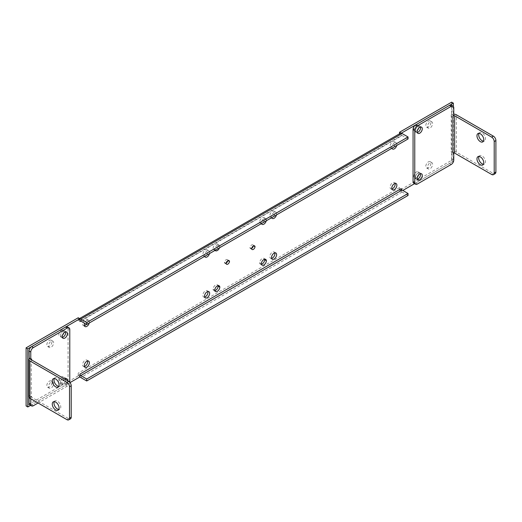 <?xml version="1.0" encoding="UTF-8"?>
<svg xmlns="http://www.w3.org/2000/svg" width="522" height="522" viewBox="0 0 522 522"><rect width="100%" height="100%" fill="white"/><g stroke="black" fill="none" stroke-linecap="round" stroke-linejoin="round"><path stroke-width="0.39" stroke-dasharray="2.61 1.96" d="M452.92 153.096L453.768 152.6L452.215 151.706A3.608 2.081 0 0 1 456.326 152.111L493.349 173.487A3.608 2.088 -120 0 0 495.15 173.663M478.968 156.443A4.815 2.78 60 0 1 479.666 155.68A4.815 2.78 60 0 1 483.372 156.972A4.815 2.78 60 0 1 485.473 161.813A4.815 2.78 60 0 1 484.475 164.019A4.815 2.78 60 0 1 483.47 164.241M478.968 133.345A4.815 2.78 60 0 1 479.666 132.588A4.815 2.78 60 0 1 483.372 133.873A4.815 2.78 60 0 1 485.473 138.721A4.815 2.78 60 0 1 484.475 140.927A4.815 2.78 60 0 1 483.47 141.149M452.072 151.621L452.215 151.706A3.608 2.081 0 0 0 451.217 152.111L452.072 151.621L452.072 159.066A3.608 2.088 120 0 1 449.514 163.49L415.616 183.059A3.608 2.088 120 0 1 413.815 183.242M451.321 105.176A3.608 2.088 120 0 1 452.072 106.827L452.072 114.272L451.217 114.768A3.608 2.081 180 0 1 452.215 114.357A3.608 2.081 180 0 1 453.768 114.155M453.768 115.258L452.072 114.272M417.287 132.51A3.608 2.088 -60 0 1 416.223 132.386A3.608 2.088 -60 0 1 415.473 130.735A3.608 2.088 -60 0 1 417.045 127.1A3.608 2.088 -60 0 1 419.832 126.135A3.608 2.088 -60 0 1 420.471 126.996A3.608 2.088 120 0 0 419.832 126.135A3.608 2.088 120 0 0 417.045 127.1A3.608 2.088 120 0 0 415.473 130.735A3.608 2.088 120 0 0 416.223 132.386A3.608 2.088 120 0 0 417.287 132.51M417.287 179.19A3.608 2.088 -60 0 1 416.223 179.072A3.608 2.088 -60 0 1 415.473 177.415A3.608 2.088 -60 0 1 417.045 173.78A3.608 2.088 -60 0 1 419.832 172.815A3.608 2.088 -60 0 1 420.471 173.676A3.608 2.088 120 0 0 419.832 172.815A3.608 2.088 120 0 0 417.045 173.78A3.608 2.088 120 0 0 415.473 177.415A3.608 2.088 120 0 0 416.223 179.072A3.608 2.088 120 0 0 417.287 179.19M30.576 405.366L70.026 382.587M80.153 320.978L401.496 135.452A1.201 0.698 60 0 0 401.242 136.001L401.242 133.221M453.344 106.423L453.344 161.278L414.559 183.672M451.641 102.162L451.641 160.293L399.539 190.373L399.539 187.594A3.608 2.088 -120 0 0 401.242 191.359L402.801 190.458M408.054 195.456L402.097 192.018A3.608 2.088 -120 0 1 401.242 191.359L401.242 188.579M53.629 342.837A3.608 2.088 120 0 0 52.885 341.186A3.608 2.088 120 0 0 50.099 342.151A3.608 2.088 120 0 0 48.526 345.786A3.608 2.088 120 0 0 49.27 347.437A3.608 2.088 120 0 0 52.056 346.471A3.608 2.088 120 0 0 53.629 342.837M89.229 323.02A3.608 2.088 120 0 0 89.379 321.957A3.608 2.088 120 0 0 88.629 320.299A3.608 2.088 120 0 0 84.603 323.255M60.572 335.639A3.608 2.088 120 0 0 61.315 337.29A3.608 2.088 120 0 0 62.379 337.414A3.608 2.088 -60 0 1 61.315 337.29A3.608 2.088 -60 0 1 60.572 335.639A3.608 2.088 -60 0 1 62.144 332.005A3.608 2.088 -60 0 1 64.93 331.033A3.608 2.088 120 0 0 62.144 332.005A3.608 2.088 120 0 0 60.572 335.639M65.563 331.894A3.608 2.088 120 0 0 64.93 331.033A3.608 2.088 -60 0 1 65.563 331.894M60.572 382.319A3.608 2.088 120 0 0 61.315 383.97A3.608 2.088 120 0 0 64.004 383.102A3.608 2.088 120 0 0 65.668 379.611A3.608 2.088 -60 0 1 64.004 383.102A3.608 2.088 -60 0 1 61.315 383.97A3.608 2.088 -60 0 1 60.572 382.319A3.608 2.088 -60 0 1 62.144 378.685A3.608 2.088 -60 0 1 64.93 377.719A3.608 2.088 120 0 0 62.144 378.685A3.608 2.088 120 0 0 60.572 382.319M65.563 378.581A3.608 2.088 120 0 0 64.93 377.719A3.608 2.088 -60 0 1 65.563 378.581M209.492 253.588A3.608 2.088 120 0 0 209.642 252.524A3.608 2.088 120 0 0 208.891 250.867A3.608 2.088 120 0 0 206.105 251.832A3.608 2.088 120 0 0 204.533 255.467A3.608 2.088 120 0 0 204.676 256.367M276.471 214.92A3.608 2.088 120 0 0 276.614 213.85A3.608 2.088 120 0 0 275.87 212.2A3.608 2.088 120 0 0 273.084 213.165A3.608 2.088 120 0 0 271.512 216.8A3.608 2.088 120 0 0 271.655 217.7M396.733 145.488A3.608 2.088 120 0 0 396.877 144.418A3.608 2.088 120 0 0 396.133 142.767A3.608 2.088 120 0 0 393.347 143.733A3.608 2.088 120 0 0 391.774 147.367A3.608 2.088 120 0 0 391.918 148.268M427.518 167.268A3.608 2.088 120 0 0 428.262 168.919A3.608 2.088 120 0 0 431.048 167.953A3.608 2.088 120 0 0 432.621 164.319A3.608 2.088 120 0 0 431.877 162.668A3.608 2.088 120 0 0 429.091 163.634A3.608 2.088 120 0 0 427.518 167.268M427.518 126.487A3.608 2.088 120 0 0 428.262 128.138A3.608 2.088 120 0 0 431.048 127.172A3.608 2.088 120 0 0 432.621 123.538A3.608 2.088 120 0 0 431.877 121.88A3.608 2.088 120 0 0 429.091 122.853A3.608 2.088 120 0 0 427.518 126.487M266.259 220.813A3.608 2.088 120 0 0 266.396 219.997A3.608 2.088 120 0 0 265.652 218.587A3.608 2.088 120 0 0 262.971 219.455A3.608 2.088 120 0 0 261.307 222.94A3.608 2.088 120 0 0 261.444 223.592M219.508 247.806A3.608 2.088 120 0 0 219.84 246.384A3.608 2.088 120 0 0 219.103 244.975A3.608 2.088 120 0 0 216.421 245.836A3.608 2.088 120 0 0 214.751 249.32A3.608 2.088 120 0 0 215.09 250.358M53.629 383.624A3.608 2.088 120 0 0 52.885 381.967A3.608 2.088 120 0 0 50.099 382.933A3.608 2.088 120 0 0 48.526 386.567A3.608 2.088 120 0 0 49.27 388.224A3.608 2.088 120 0 0 52.056 387.252A3.608 2.088 120 0 0 53.629 383.624M46.823 385.588A3.608 2.088 -60 0 1 48.396 381.954A3.608 2.088 -60 0 1 51.182 380.988A3.608 2.088 -60 0 1 51.926 382.639A3.608 2.088 -60 0 1 50.353 386.273A3.608 2.088 -60 0 1 47.567 387.239A3.608 2.088 -60 0 1 46.823 385.588M79.905 318.746A3.608 2.088 60 0 0 78.953 318.89A3.608 2.088 60 0 0 78.202 320.541L78.202 317.761M78.202 375.899L78.202 373.119A3.608 2.088 60 0 0 79.905 376.884L78.202 375.899L26.1 405.979M399.539 133.795L399.539 135.022A3.608 2.088 -120 0 1 400.289 133.364M46.823 344.801A3.608 2.088 -60 0 1 48.396 341.166A3.608 2.088 -60 0 1 51.182 340.2A3.608 2.088 -60 0 1 51.926 341.851A3.608 2.088 -60 0 1 50.353 345.486A3.608 2.088 -60 0 1 47.567 346.458A3.608 2.088 -60 0 1 46.823 344.801M84.381 366.477A3.608 2.088 -60 0 1 83.318 366.359A3.608 2.088 -60 0 1 82.567 364.702A3.608 2.088 -60 0 1 84.146 361.067A3.608 2.088 -60 0 1 86.926 360.102A3.608 2.088 -60 0 1 87.565 360.963M84.381 325.695A3.608 2.088 -60 0 1 83.318 325.571A3.608 2.088 -60 0 1 82.567 323.921A3.608 2.088 -60 0 1 84.146 320.286A3.608 2.088 -60 0 1 86.926 319.32A3.608 2.088 -60 0 1 87.676 320.971A3.608 2.088 -60 0 1 86.378 324.279M62.523 335.202A3.608 2.088 -60 0 1 59.612 336.305A3.608 2.088 -60 0 1 58.869 334.654A3.608 2.088 -60 0 1 60.441 331.02A3.608 2.088 -60 0 1 63.227 330.054A3.608 2.088 -60 0 1 63.971 331.705A3.608 2.088 -60 0 1 63.723 333.121M63.971 378.385A3.608 2.088 -60 0 1 62.399 382.019A3.608 2.088 -60 0 1 59.612 382.991A3.608 2.088 -60 0 1 58.869 381.334A3.608 2.088 -60 0 1 60.441 377.7A3.608 2.088 -60 0 1 63.227 376.734A3.608 2.088 -60 0 1 63.971 378.385M417.424 130.304A3.608 2.088 -60 0 1 414.52 131.407A3.608 2.088 -60 0 1 413.77 129.756A3.608 2.088 -60 0 1 415.349 126.122A3.608 2.088 -60 0 1 418.129 125.15A3.608 2.088 -60 0 1 418.879 126.807A3.608 2.088 -60 0 1 418.624 128.216M417.424 176.984A3.608 2.088 -60 0 1 414.52 178.087A3.608 2.088 -60 0 1 413.77 176.436A3.608 2.088 -60 0 1 415.349 172.802A3.608 2.088 -60 0 1 418.129 171.829A3.608 2.088 -60 0 1 418.879 173.487A3.608 2.088 -60 0 1 418.624 174.903M204.644 297.044A3.608 2.088 -60 0 1 203.58 296.927A3.608 2.088 -60 0 1 202.83 295.269A3.608 2.088 -60 0 1 204.409 291.635A3.608 2.088 -60 0 1 207.188 290.669A3.608 2.088 -60 0 1 207.828 291.53M205.361 255.976A3.608 2.088 -60 0 1 203.58 256.139A3.608 2.088 -60 0 1 202.83 254.488A3.608 2.088 -60 0 1 204.409 250.854A3.608 2.088 -60 0 1 207.188 249.888A3.608 2.088 -60 0 1 207.939 251.539A3.608 2.088 -60 0 1 205.407 255.943M272.334 217.309A3.608 2.088 -60 0 1 270.553 217.472A3.608 2.088 -60 0 1 269.809 215.814A3.608 2.088 -60 0 1 271.381 212.186A3.608 2.088 -60 0 1 274.167 211.214A3.608 2.088 -60 0 1 274.911 212.872A3.608 2.088 -60 0 1 272.386 217.276M271.616 258.377A3.608 2.088 -60 0 1 270.553 258.253A3.608 2.088 -60 0 1 269.809 256.602A3.608 2.088 -60 0 1 271.381 252.968A3.608 2.088 -60 0 1 274.167 252.002A3.608 2.088 -60 0 1 274.807 252.863M391.878 188.944A3.608 2.088 -60 0 1 390.815 188.82A3.608 2.088 -60 0 1 390.071 187.17A3.608 2.088 -60 0 1 391.644 183.535A3.608 2.088 -60 0 1 394.43 182.57A3.608 2.088 -60 0 1 395.063 183.431M392.596 147.876A3.608 2.088 -60 0 1 390.815 148.039A3.608 2.088 -60 0 1 390.071 146.382A3.608 2.088 -60 0 1 391.644 142.754A3.608 2.088 -60 0 1 394.43 141.782A3.608 2.088 -60 0 1 395.174 143.439A3.608 2.088 -60 0 1 392.648 147.843M430.924 163.34A3.608 2.088 -60 0 1 429.345 166.975A3.608 2.088 -60 0 1 426.565 167.94A3.608 2.088 -60 0 1 425.815 166.283A3.608 2.088 -60 0 1 427.394 162.655A3.608 2.088 -60 0 1 430.174 161.683A3.608 2.088 -60 0 1 430.924 163.34M430.924 122.553A3.608 2.088 -60 0 1 429.345 126.187A3.608 2.088 -60 0 1 426.565 127.153A3.608 2.088 -60 0 1 425.815 125.502A3.608 2.088 -60 0 1 427.394 121.867A3.608 2.088 -60 0 1 430.174 120.902A3.608 2.088 -60 0 1 430.924 122.553M251.695 248.387A2.408 1.39 -60 0 1 250.436 248.537A2.408 1.39 -60 0 1 249.947 247.676A2.408 1.39 -60 0 1 251.089 245.405A2.408 1.39 -60 0 1 252.844 244.857A2.408 1.39 -60 0 1 253.327 245.725A2.408 1.39 -60 0 1 253.287 245.992M226.156 263.127A2.408 1.39 -60 0 1 224.904 263.277A2.408 1.39 -60 0 1 224.414 262.416A2.408 1.39 -60 0 1 225.556 260.145A2.408 1.39 -60 0 1 227.311 259.604A2.408 1.39 -60 0 1 227.794 260.465A2.408 1.39 -60 0 1 227.755 260.739M214.855 290.656A3.608 2.088 -60 0 1 213.792 290.539A3.608 2.088 -60 0 1 213.054 289.123A3.608 2.088 -60 0 1 214.718 285.638A3.608 2.088 -60 0 1 217.4 284.771A3.608 2.088 -60 0 1 218.039 285.632M261.405 264.276A3.608 2.088 -60 0 1 260.341 264.152A3.608 2.088 -60 0 1 259.604 262.736A3.608 2.088 -60 0 1 261.268 259.251A3.608 2.088 -60 0 1 263.956 258.39A3.608 2.088 -60 0 1 264.589 259.251M262.122 223.201A3.608 2.088 -60 0 1 260.341 223.364A3.608 2.088 -60 0 1 259.604 221.954A3.608 2.088 -60 0 1 261.268 218.47A3.608 2.088 -60 0 1 263.956 217.602A3.608 2.088 -60 0 1 264.693 219.018A3.608 2.088 -60 0 1 262.175 223.175M213.054 248.341A3.608 2.088 -60 0 1 214.718 244.857A3.608 2.088 -60 0 1 217.4 243.989A3.608 2.088 -60 0 1 218.144 245.399A3.608 2.088 -60 0 1 216.473 248.883A3.608 2.088 -60 0 1 213.792 249.751A3.608 2.088 -60 0 1 213.054 248.341L214.751 249.32M249.947 247.676L251.65 248.655M224.414 262.416L226.117 263.401M214.751 290.108L213.054 289.123M261.307 263.721L259.604 262.736M261.307 222.94L259.604 221.954M266.396 219.997L264.693 219.018M219.84 246.384L218.144 245.399M408.054 138.95L402.097 135.511L80.753 321.037L401.242 136.001M401.496 135.452A1.201 0.698 60 0 1 402.097 135.511M401.242 191.359L399.539 190.373M451.641 160.293L453.344 161.278M29.225 358.568A3.608 2.081 180 0 1 29.93 357.994L29.082 358.483M29.082 397.51L29.082 395.833L29.93 395.337A3.608 2.081 0 0 0 29.225 395.917A3.608 2.081 0 0 0 28.873 396.811M31.281 359.469L31.281 396.811A1.201 0.692 180 0 0 31.633 397.307L68.656 418.677A3.608 2.088 -120 0 0 70.457 418.859M31.281 396.811A1.201 0.692 180 0 1 31.633 396.322L30.778 396.811L29.082 395.833M29.826 404.928A3.608 2.088 120 0 0 31.633 404.752L65.531 385.184A3.608 2.088 120 0 0 68.082 380.76L68.082 328.521A3.608 2.088 120 0 0 67.338 326.863M30.778 398.782L30.778 396.811M69.752 382.254A3.608 2.088 -60 0 1 67.234 386.163L38.08 402.997M64.624 379.005A3.608 2.088 120 0 0 62.268 383.298A3.608 2.088 120 0 0 63.018 384.955A3.608 2.088 120 0 0 65.707 384.081A3.608 2.088 120 0 0 67.371 380.59M54.275 378.541A4.815 2.78 60 0 1 54.973 377.778A4.815 2.78 60 0 1 58.679 379.07A4.815 2.78 60 0 1 60.78 383.911A4.815 2.78 60 0 1 59.782 386.117A4.815 2.78 60 0 1 58.777 386.339M54.275 401.633A4.815 2.78 60 0 1 54.973 400.876A4.815 2.78 60 0 1 58.679 402.162A4.815 2.78 60 0 1 60.78 407.01A4.815 2.78 60 0 1 59.782 409.215A4.815 2.78 60 0 1 58.777 409.437M456.326 152.111L456.326 114.768M451.217 114.768L451.217 152.111M493.349 173.487L491.646 174.465M453.768 160.052L452.072 159.066M449.514 163.49L451.217 164.469M452.072 106.827L453.768 107.813M417.319 184.044L415.616 183.059M78.202 320.541L399.539 135.022M399.539 187.594L78.202 373.119M402.097 192.018L80.753 377.543M29.93 395.337L29.93 357.994M68.656 418.677L66.953 419.662M33.336 405.738L31.633 404.752M31.633 397.307L31.633 396.322M68.082 328.521L69.785 329.499M69.785 381.745L68.082 380.76M65.531 385.184L67.234 386.163M479.666 155.68L477.963 156.665M484.475 164.019L482.772 165.004M479.666 132.588L477.963 133.567M484.475 140.927L482.772 141.906M414.52 178.087L417.92 180.051M418.129 171.829L421.535 173.8M414.52 131.407L417.92 133.371M418.129 125.15L421.535 127.12M52.885 381.967L51.182 380.988M49.27 388.224L47.567 387.239M52.885 341.186L51.182 340.2M49.27 347.437L47.567 346.458M88.629 361.087L86.926 360.102M85.021 367.338L83.318 366.359M88.629 320.299L86.926 319.32M85.021 326.557L83.318 325.571M66.627 332.018L63.227 330.054M63.018 338.276L59.612 336.305M63.018 384.955L59.612 382.991M66.627 378.698L63.227 376.734M205.283 297.905L203.58 296.927M208.891 291.654L207.188 290.669M205.283 257.124L203.58 256.139M208.891 250.867L207.188 249.888M272.256 218.45L270.553 217.472M275.87 212.2L274.167 211.214M272.256 259.238L270.553 258.253M275.87 252.981L274.167 252.002M392.518 189.806L390.815 188.82M396.133 183.548L394.43 182.57M392.518 149.018L390.815 148.039M396.133 142.767L394.43 141.782M428.262 168.919L426.565 167.94M431.877 162.668L430.174 161.683M428.262 128.138L426.565 127.153M431.877 121.88L430.174 120.902M252.844 244.857L254.547 245.842M250.436 248.537L252.139 249.523M227.311 259.604L229.014 260.582M224.904 263.277L226.607 264.262M219.103 285.756L217.4 284.771M215.495 291.517L213.792 290.539M265.652 259.369L263.956 258.39M262.044 265.137L260.341 264.152M265.652 218.587L263.956 217.602M262.044 224.349L260.341 223.364M219.103 244.975L217.4 243.989M215.495 250.736L213.792 249.751M78.953 318.89L79.553 318.544M58.086 387.102L59.782 386.117M53.27 378.763L54.973 377.778M58.086 410.194L59.782 409.215M53.27 401.855L54.973 400.876"/><path stroke-width="0.78" d="M453.768 152.887L453.768 160.052A3.608 2.088 -60 0 1 451.217 164.469L417.319 184.044A3.608 2.088 -60 0 1 415.512 184.22A3.608 2.088 -60 0 1 414.768 182.57L414.768 130.33A3.608 2.088 -60 0 1 417.319 125.906L451.217 106.338A3.608 2.088 -60 0 1 453.024 106.155A3.608 2.088 -60 0 1 453.768 107.813L453.768 115.258L452.92 115.747A1.201 0.692 0 0 1 454.623 115.747L491.646 137.123A3.608 2.088 60 0 1 494.197 141.547L494.197 172.997A3.608 2.088 60 0 1 493.453 174.648L495.15 173.663A3.608 2.088 -120 0 0 495.9 172.012L495.9 140.562A3.608 2.088 -120 0 0 493.349 136.138L456.326 114.768A3.608 2.081 180 0 0 453.768 114.155M483.47 164.241A4.815 2.78 60 0 1 478.667 157.885A4.815 2.78 60 0 1 478.968 156.443M483.47 141.149A4.815 2.78 60 0 1 478.667 134.787A4.815 2.78 60 0 1 478.968 133.345M493.453 174.648A3.608 2.088 60 0 1 491.646 174.465L454.623 153.096A1.201 0.692 180 0 0 452.92 153.096L452.92 115.747M453.024 106.155L451.321 105.176A3.608 2.088 120 0 0 449.514 105.353L415.616 124.921A3.608 2.088 120 0 0 413.065 129.345L413.065 181.584A3.608 2.088 120 0 0 413.815 183.242L415.512 184.22M420.582 127.786A3.608 2.088 -60 0 1 417.287 132.51A3.608 2.088 120 0 0 420.582 127.786A3.608 2.088 120 0 0 420.471 126.996A3.608 2.088 -60 0 1 420.582 127.786M420.582 174.465A3.608 2.088 -60 0 1 417.287 179.19A3.608 2.088 120 0 0 420.582 174.465A3.608 2.088 120 0 0 420.471 173.676A3.608 2.088 -60 0 1 420.582 174.465M417.176 178.4A3.608 2.088 120 0 0 417.92 180.051A3.608 2.088 120 0 0 420.706 179.085A3.608 2.088 120 0 0 422.278 175.451A3.608 2.088 120 0 0 421.535 173.8A3.608 2.088 120 0 0 418.748 174.766A3.608 2.088 120 0 0 417.176 178.4M417.176 131.72A3.608 2.088 120 0 0 417.92 133.371A3.608 2.088 120 0 0 420.706 132.405A3.608 2.088 120 0 0 422.278 128.771A3.608 2.088 120 0 0 421.535 127.12A3.608 2.088 120 0 0 418.748 128.086A3.608 2.088 120 0 0 417.176 131.72M483.77 162.799A4.815 2.78 -120 0 0 481.669 157.951A4.815 2.78 -120 0 0 477.963 156.665A4.815 2.78 -120 0 0 476.964 158.864A4.815 2.78 -120 0 0 479.065 163.712A4.815 2.78 -120 0 0 482.772 165.004A4.815 2.78 -120 0 0 483.77 162.799M483.77 139.7A4.815 2.78 -120 0 0 481.669 134.859A4.815 2.78 -120 0 0 477.963 133.567A4.815 2.78 -120 0 0 476.964 135.772A4.815 2.78 -120 0 0 479.065 140.62A4.815 2.78 -120 0 0 482.772 141.906A4.815 2.78 -120 0 0 483.77 139.7M86.711 379.018L408.054 193.492L408.054 195.456L86.711 380.982L86.711 379.018L80.753 375.579A1.201 0.698 -120 0 1 79.905 374.104L79.905 376.884L70.026 382.587M27.803 406.964L27.803 348.827L79.905 318.746L78.202 317.761L26.1 347.841L26.1 405.979L27.803 406.964L30.576 405.366M86.711 322.511L408.054 136.986L408.054 138.95L86.711 324.475L86.711 322.511L80.753 319.066A3.608 2.088 60 0 0 79.905 318.746L79.905 321.526A1.201 0.698 -120 0 1 80.153 320.978A1.201 0.698 -120 0 1 80.753 321.037L79.905 321.526M408.054 136.986L402.097 133.547A3.608 2.088 -120 0 0 401.242 133.221L399.539 132.242L451.641 102.162L453.344 103.141L401.242 133.221A3.608 2.088 -120 0 0 400.289 133.364L79.553 318.544M453.344 103.141L453.344 106.423M402.801 190.458L414.559 183.672M89.379 362.738A3.608 2.088 120 0 0 88.629 361.087A3.608 2.088 120 0 0 85.849 362.053A3.608 2.088 120 0 0 84.27 365.687A3.608 2.088 120 0 0 85.021 367.338A3.608 2.088 120 0 0 87.8 366.372A3.608 2.088 120 0 0 89.379 362.738M84.603 323.255A3.608 2.088 120 0 0 84.27 324.899A3.608 2.088 120 0 0 85.021 326.557A3.608 2.088 120 0 0 89.229 323.02M62.379 337.414A3.608 2.088 120 0 0 65.674 332.69A3.608 2.088 120 0 0 65.563 331.894A3.608 2.088 -60 0 1 65.674 332.69A3.608 2.088 -60 0 1 62.379 337.414M65.668 379.611A3.608 2.088 120 0 0 65.674 379.37A3.608 2.088 120 0 0 65.563 378.581A3.608 2.088 -60 0 1 65.674 379.37A3.608 2.088 -60 0 1 65.668 379.611M204.533 296.255A3.608 2.088 120 0 0 205.283 297.905A3.608 2.088 120 0 0 208.063 296.94A3.608 2.088 120 0 0 209.642 293.305A3.608 2.088 120 0 0 208.891 291.654A3.608 2.088 120 0 0 206.105 292.62A3.608 2.088 120 0 0 204.533 296.255M204.676 256.367A3.608 2.088 120 0 0 205.283 257.124A3.608 2.088 120 0 0 209.492 253.588M271.655 217.7A3.608 2.088 120 0 0 272.256 218.45A3.608 2.088 120 0 0 276.471 214.92M271.512 257.587A3.608 2.088 120 0 0 272.256 259.238A3.608 2.088 120 0 0 275.042 258.273A3.608 2.088 120 0 0 276.614 254.638A3.608 2.088 120 0 0 275.87 252.981A3.608 2.088 120 0 0 273.084 253.953A3.608 2.088 120 0 0 271.512 257.587M391.774 188.155A3.608 2.088 120 0 0 392.518 189.806A3.608 2.088 120 0 0 395.304 188.84A3.608 2.088 120 0 0 396.877 185.206A3.608 2.088 120 0 0 396.133 183.548A3.608 2.088 120 0 0 393.347 184.52A3.608 2.088 120 0 0 391.774 188.155M391.918 148.268A3.608 2.088 120 0 0 392.518 149.018A3.608 2.088 120 0 0 396.733 145.488M255.03 246.71A2.408 1.39 120 0 0 254.547 245.842A2.408 1.39 120 0 0 252.792 246.384A2.408 1.39 120 0 0 251.65 248.655A2.408 1.39 120 0 0 252.139 249.523A2.408 1.39 120 0 0 253.894 248.974A2.408 1.39 120 0 0 255.03 246.71L253.555 245.855M229.497 261.45A2.408 1.39 120 0 0 229.014 260.582A2.408 1.39 120 0 0 227.259 261.13A2.408 1.39 120 0 0 226.117 263.401A2.408 1.39 120 0 0 226.607 264.262A2.408 1.39 120 0 0 228.362 263.721A2.408 1.39 120 0 0 229.497 261.45L228.023 260.595M219.84 287.165A3.608 2.088 120 0 0 219.103 285.756A3.608 2.088 120 0 0 216.421 286.624A3.608 2.088 120 0 0 214.751 290.108A3.608 2.088 120 0 0 215.495 291.517A3.608 2.088 120 0 0 218.176 290.656A3.608 2.088 120 0 0 219.84 287.165L218.144 286.187A3.608 2.088 -60 0 1 214.855 290.656M266.396 260.785A3.608 2.088 120 0 0 265.652 259.369A3.608 2.088 120 0 0 262.971 260.237A3.608 2.088 120 0 0 261.307 263.721A3.608 2.088 120 0 0 262.044 265.137A3.608 2.088 120 0 0 264.726 264.269A3.608 2.088 120 0 0 266.396 260.785L264.693 259.799A3.608 2.088 -60 0 1 261.405 264.276M261.444 223.592A3.608 2.088 120 0 0 262.044 224.349A3.608 2.088 120 0 0 266.259 220.813M215.09 250.358A3.608 2.088 120 0 0 215.495 250.736A3.608 2.088 120 0 0 219.508 247.806M399.539 132.242L399.539 133.795M87.565 360.963A3.608 2.088 -60 0 1 87.676 361.753A3.608 2.088 -60 0 1 84.381 366.477M86.378 324.279A3.608 2.088 -60 0 1 84.381 325.695M63.723 333.121A3.608 2.088 -60 0 1 62.523 335.202M418.624 128.216A3.608 2.088 -60 0 1 417.424 130.304M418.624 174.903A3.608 2.088 -60 0 1 417.424 176.984M207.828 291.53A3.608 2.088 -60 0 1 207.939 292.32A3.608 2.088 -60 0 1 204.644 297.044M274.807 252.863A3.608 2.088 -60 0 1 274.911 253.653A3.608 2.088 -60 0 1 271.616 258.377M395.063 183.431A3.608 2.088 -60 0 1 395.174 184.22A3.608 2.088 -60 0 1 391.878 188.944M253.287 245.992A2.408 1.39 -60 0 1 251.695 248.387M227.755 260.739A2.408 1.39 -60 0 1 226.156 263.127M218.039 285.632A3.608 2.088 -60 0 1 218.144 286.187M264.589 259.251A3.608 2.088 -60 0 1 264.693 259.799M86.711 324.475L80.753 321.037M26.1 347.841L27.803 348.827M86.711 380.982L80.753 377.543A3.608 2.088 60 0 1 79.905 376.884M408.054 193.492L402.097 190.054A1.201 0.698 60 0 1 401.242 188.579L79.905 374.104M28.873 359.469A3.608 2.081 180 0 0 29.93 360.943L66.953 382.319A3.608 2.088 60 0 1 69.504 386.737L69.504 418.187A3.608 2.088 60 0 1 68.76 419.838A3.608 2.088 60 0 1 66.953 419.662L29.93 398.286A3.608 2.081 0 0 1 28.873 396.811L28.873 359.469A3.608 2.081 180 0 1 29.225 358.568L29.082 351.038A3.608 2.088 120 0 1 31.633 346.615L65.531 327.046A3.608 2.088 120 0 1 67.338 326.863L69.034 327.849A3.608 2.088 -60 0 1 69.785 329.499L69.785 381.745A3.608 2.088 -60 0 1 69.752 382.254M52.272 380.969A4.815 2.78 -120 0 0 54.373 385.81A4.815 2.78 -120 0 0 58.086 387.102A4.815 2.78 -120 0 0 59.077 384.897A4.815 2.78 -120 0 0 56.976 380.055A4.815 2.78 -120 0 0 53.27 378.763A4.815 2.78 -120 0 0 52.272 380.969M52.272 404.061A4.815 2.78 -120 0 0 54.373 408.909A4.815 2.78 -120 0 0 58.086 410.194A4.815 2.78 -120 0 0 59.077 407.995A4.815 2.78 -120 0 0 56.976 403.147A4.815 2.78 -120 0 0 53.27 401.855A4.815 2.78 -120 0 0 52.272 404.061M68.76 419.838L70.457 418.859A3.608 2.088 -120 0 0 71.207 417.208L71.207 385.758A3.608 2.088 -120 0 0 68.656 381.334L31.633 359.958A1.201 0.692 0 0 1 31.281 359.469A1.201 0.692 0 0 1 31.633 358.979L31.633 359.958M31.633 358.979L30.778 359.469L29.225 358.568M30.778 359.469L30.778 352.024A3.608 2.088 -60 0 1 33.336 347.6L67.234 328.031A3.608 2.088 -60 0 1 69.034 327.849M38.08 402.997L33.336 405.738A3.608 2.088 -60 0 1 31.529 405.914L29.826 404.928A3.608 2.088 120 0 1 29.082 403.278L29.082 397.51M31.529 405.914A3.608 2.088 -60 0 1 30.778 404.263L30.778 398.782M67.377 333.669A3.608 2.088 120 0 0 66.627 332.018A3.608 2.088 120 0 0 63.847 332.984A3.608 2.088 120 0 0 62.268 336.618A3.608 2.088 120 0 0 63.018 338.276A3.608 2.088 120 0 0 65.805 337.303A3.608 2.088 120 0 0 67.377 333.669M67.371 380.59A3.608 2.088 120 0 0 67.377 380.355A3.608 2.088 120 0 0 66.627 378.698A3.608 2.088 120 0 0 64.624 379.005M58.777 386.339A4.815 2.78 60 0 1 53.975 379.983A4.815 2.78 60 0 1 54.275 378.541M58.777 409.437A4.815 2.78 60 0 1 53.975 403.075A4.815 2.78 60 0 1 54.275 401.633M491.646 137.123L493.349 136.138M495.9 140.562L494.197 141.547M494.197 172.997L495.9 172.012M451.217 106.338L449.514 105.353M413.065 181.584L414.768 182.57M414.768 130.33L413.065 129.345M415.616 124.921L417.319 125.906M454.623 115.747L454.623 153.096M80.753 319.066L402.097 133.547M80.753 375.579L402.097 190.054M29.93 360.943L29.93 398.286M69.504 418.187L71.207 417.208M71.207 385.758L69.504 386.737M66.953 382.319L68.656 381.334M30.778 352.024L29.082 351.038M31.633 346.615L33.336 347.6M29.082 403.278L30.778 404.263M67.234 328.031L65.531 327.046"/></g></svg>
